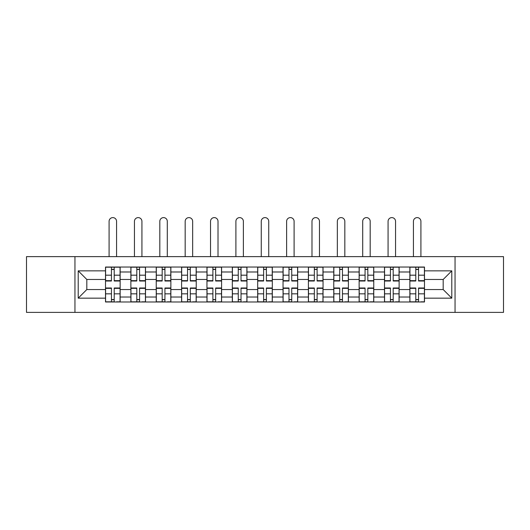 <?xml version="1.0" encoding="UTF-8"?>
<svg xmlns="http://www.w3.org/2000/svg" width="530" height="530" viewBox="0 0 530 530"><rect width="100%" height="100%" fill="white"/><g stroke="black" fill="none" stroke-linecap="round" stroke-linejoin="round"><path stroke-width="0.79" d="M455.051 312.389L503.5 312.389L503.5 256.626L26.5 256.626L26.5 312.389L455.051 312.389L455.051 256.626M130.877 301.987L130.877 271.989L120.144 271.989L120.144 301.987M120.144 271.989L120.144 267.034M130.877 271.989L130.877 267.034M145.505 267.034L145.505 301.987M156.237 301.987L156.237 267.034M170.865 267.034L170.865 301.987M181.598 301.987L181.598 267.034M196.232 267.034L196.232 301.987M206.958 301.987L206.958 267.034M221.593 267.034L221.593 301.987M232.319 301.987L232.319 267.034M246.953 267.034L246.953 301.987M257.686 301.987L257.686 267.034M272.314 267.034L272.314 301.987M283.046 301.987L283.046 267.034M297.681 267.034L297.681 301.987M308.407 301.987L308.407 267.034M323.042 267.034L323.042 301.987M333.767 301.987L333.767 267.034M348.402 267.034L348.402 301.987M359.135 301.987L359.135 267.034M373.763 267.034L373.763 301.987M384.495 301.987L384.495 267.034M399.123 267.034L399.123 301.987M409.856 301.987L409.856 267.034M409.856 289.552L399.123 289.552M384.495 289.552L373.763 289.552M359.135 289.552L348.402 289.552M333.767 289.552L323.042 289.552M308.407 289.552L297.681 289.552M283.046 289.552L272.314 289.552M257.686 289.552L246.953 289.552M232.319 289.552L221.593 289.552M206.958 289.552L196.232 289.552M181.598 289.552L170.865 289.552M156.237 289.552L145.505 289.552M130.877 289.552L120.144 289.552M409.856 279.469L399.123 279.469M384.495 279.469L373.763 279.469M359.135 279.469L348.402 279.469M333.767 279.469L323.042 279.469M308.407 279.469L297.681 279.469M283.046 279.469L272.314 279.469M257.686 279.469L246.953 279.469M232.319 279.469L221.593 279.469M206.958 279.469L196.232 279.469M181.598 279.469L170.865 279.469M156.237 279.469L145.505 279.469M130.877 279.469L120.144 279.469M86.814 289.552L105.51 289.552L105.51 279.469L86.814 279.469L86.814 289.552L78.201 298.165L78.201 270.85L105.51 270.85L105.51 279.469M424.49 279.469L424.49 289.552L443.186 289.552L443.186 279.469L424.49 279.469L424.49 267.034L105.51 267.034L105.51 270.85M424.49 270.85L451.798 270.85L451.798 298.165L424.49 298.165L424.49 289.552M105.51 289.552L105.51 301.987L424.49 301.987L424.49 298.165M105.51 298.165L78.201 298.165M74.949 312.389L74.949 256.626M114.208 299.549L111.446 299.549M111.446 269.472L114.208 269.472M139.569 299.549L136.806 299.549M136.806 269.472L139.569 269.472M164.936 299.549L162.173 299.549M162.173 269.472L164.936 269.472M190.297 299.549L187.534 299.549M187.534 269.472L190.297 269.472M215.657 299.549L212.894 299.549M212.894 269.472L215.657 269.472M241.018 299.549L238.255 299.549M238.255 269.472L241.018 269.472M266.385 299.549L263.615 299.549M263.615 269.472L266.385 269.472M291.745 299.549L288.982 299.549M288.982 269.472L291.745 269.472M317.106 299.549L314.343 299.549M314.343 269.472L317.106 269.472M342.466 299.549L339.703 299.549M339.703 269.472L342.466 269.472M367.827 299.549L365.064 299.549M365.064 269.472L367.827 269.472M393.194 299.549L390.431 299.549M390.431 269.472L393.194 269.472M418.554 299.549L415.792 299.549M415.792 269.472L418.554 269.472M78.201 270.85L86.814 279.469M443.186 289.552L451.798 298.165M443.186 279.469L451.798 270.85M116.567 256.626L116.567 221.348A3.736 3.736 0 0 0 112.83 217.611A3.736 3.736 0 0 0 109.087 221.348L109.087 256.626M114.208 280.668L120.065 280.668L120.065 281.013L114.208 281.013L114.208 267.193L120.065 267.193L116.812 267.193M120.065 280.668L120.065 267.193M111.446 269.306L114.208 269.306M111.446 267.193L105.596 267.193L105.596 281.013L111.446 281.013L111.446 267.193L114.208 267.193M111.446 288.346L105.596 288.346L105.596 288.002L111.446 288.002L111.446 301.822L105.596 301.822L108.842 301.822M105.596 288.346L105.596 301.822M114.208 299.708L111.446 299.708M116.812 301.822L120.065 301.822L120.065 288.002L114.208 288.002L114.208 301.822L109.087 301.822M120.065 301.822L116.567 301.822M141.927 256.626L141.927 221.348A3.736 3.736 0 0 0 138.191 217.611A3.736 3.736 0 0 0 134.448 221.348L134.448 256.626M139.569 280.668L145.425 280.668L145.425 281.013L139.569 281.013L139.569 267.193L145.425 267.193L142.172 267.193M145.425 280.668L145.425 267.193M136.806 269.306L139.569 269.306M136.806 267.193L130.956 267.193L130.956 281.013L136.806 281.013L136.806 267.193L139.569 267.193M167.294 256.626L167.294 221.348A3.736 3.736 0 0 0 163.551 217.611A3.736 3.736 0 0 0 159.815 221.348L159.815 256.626M164.936 280.668L170.786 280.668L170.786 281.013L164.936 281.013L164.936 267.193L170.786 267.193L167.533 267.193M170.786 280.668L170.786 267.193M162.173 269.306L164.936 269.306M162.173 267.193L156.317 267.193L156.317 281.013L162.173 281.013L162.173 267.193L164.936 267.193M136.806 288.346L130.956 288.346L130.956 288.002L136.806 288.002L136.806 301.822L130.956 301.822L134.209 301.822M130.956 288.346L130.956 301.822M139.569 299.708L136.806 299.708M142.172 301.822L145.425 301.822L145.425 288.002L139.569 288.002L139.569 301.822L134.448 301.822M145.425 301.822L141.927 301.822M162.173 288.346L156.317 288.346L156.317 288.002L162.173 288.002L162.173 301.822L156.317 301.822L159.57 301.822M156.317 288.346L156.317 301.822M164.936 299.708L162.173 299.708M167.533 301.822L170.786 301.822L170.786 288.002L164.936 288.002L164.936 301.822L159.815 301.822M170.786 301.822L167.294 301.822M192.655 256.626L192.655 221.348A3.736 3.736 0 0 0 188.912 217.611A3.736 3.736 0 0 0 185.175 221.348L185.175 256.626M190.297 280.668L196.146 280.668L196.146 281.013L190.297 281.013L190.297 267.193L196.146 267.193L192.9 267.193M196.146 280.668L196.146 267.193M187.534 269.306L190.297 269.306M187.534 267.193L181.677 267.193L181.677 281.013L187.534 281.013L187.534 267.193L190.297 267.193M218.015 256.626L218.015 221.348A3.736 3.736 0 0 0 214.279 217.611A3.736 3.736 0 0 0 210.536 221.348L210.536 256.626M215.657 280.668L221.513 280.668L221.513 281.013L215.657 281.013L215.657 267.193L221.513 267.193L218.261 267.193M221.513 280.668L221.513 267.193M212.894 269.306L215.657 269.306M212.894 267.193L207.044 267.193L207.044 281.013L212.894 281.013L212.894 267.193L215.657 267.193M243.376 256.626L243.376 221.348A3.736 3.736 0 0 0 239.639 217.611A3.736 3.736 0 0 0 235.896 221.348L235.896 256.626M241.018 280.668L246.874 280.668L246.874 281.013L241.018 281.013L241.018 267.193L246.874 267.193L243.621 267.193M246.874 280.668L246.874 267.193M238.255 269.306L241.018 269.306M238.255 267.193L232.405 267.193L232.405 281.013L238.255 281.013L238.255 267.193L241.018 267.193M187.534 288.346L181.677 288.346L181.677 288.002L187.534 288.002L187.534 301.822L181.677 301.822L184.93 301.822M181.677 288.346L181.677 301.822M190.297 299.708L187.534 299.708M192.9 301.822L196.146 301.822L196.146 288.002L190.297 288.002L190.297 301.822L185.175 301.822M196.146 301.822L192.655 301.822M212.894 288.346L207.044 288.346L207.044 288.002L212.894 288.002L212.894 301.822L207.044 301.822L210.291 301.822M207.044 288.346L207.044 301.822M215.657 299.708L212.894 299.708M218.261 301.822L221.513 301.822L221.513 288.002L215.657 288.002L215.657 301.822L210.536 301.822M221.513 301.822L218.015 301.822M238.255 288.346L232.405 288.346L232.405 288.002L238.255 288.002L238.255 301.822L232.405 301.822L235.658 301.822M232.405 288.346L232.405 301.822M241.018 299.708L238.255 299.708M243.621 301.822L246.874 301.822L246.874 288.002L241.018 288.002L241.018 301.822L235.896 301.822M246.874 301.822L243.376 301.822M268.736 256.626L268.736 221.348A3.736 3.736 0 0 0 265 217.611A3.736 3.736 0 0 0 261.264 221.348L261.264 256.626M266.385 280.668L272.235 280.668L272.235 281.013L266.385 281.013L266.385 267.193L272.235 267.193L268.982 267.193M272.235 280.668L272.235 267.193M263.615 269.306L266.385 269.306M263.615 267.193L257.765 267.193L257.765 281.013L263.615 281.013L263.615 267.193L266.385 267.193M263.615 288.346L257.765 288.346L257.765 288.002L263.615 288.002L263.615 301.822L257.765 301.822L261.018 301.822M257.765 288.346L257.765 301.822M266.385 299.708L263.615 299.708M268.982 301.822L272.235 301.822L272.235 288.002L266.385 288.002L266.385 301.822L261.264 301.822M272.235 301.822L268.736 301.822M294.104 256.626L294.104 221.348A3.736 3.736 0 0 0 290.36 217.611A3.736 3.736 0 0 0 286.624 221.348L286.624 256.626M291.745 280.668L297.595 280.668L297.595 281.013L291.745 281.013L291.745 267.193L297.595 267.193L294.342 267.193M297.595 280.668L297.595 267.193M288.982 269.306L291.745 269.306M288.982 267.193L283.126 267.193L283.126 281.013L288.982 281.013L288.982 267.193L291.745 267.193M288.982 288.346L283.126 288.346L283.126 288.002L288.982 288.002L288.982 301.822L283.126 301.822L286.379 301.822M283.126 288.346L283.126 301.822M291.745 299.708L288.982 299.708M294.342 301.822L297.595 301.822L297.595 288.002L291.745 288.002L291.745 301.822L286.624 301.822M297.595 301.822L294.104 301.822M319.464 256.626L319.464 221.348A3.736 3.736 0 0 0 315.721 217.611A3.736 3.736 0 0 0 311.985 221.348L311.985 256.626M317.106 280.668L322.956 280.668L322.956 281.013L317.106 281.013L317.106 267.193L322.956 267.193L319.709 267.193M322.956 280.668L322.956 267.193M314.343 269.306L317.106 269.306M314.343 267.193L308.486 267.193L308.486 281.013L314.343 281.013L314.343 267.193L317.106 267.193M314.343 288.346L308.486 288.346L308.486 288.002L314.343 288.002L314.343 301.822L308.486 301.822L311.739 301.822M308.486 288.346L308.486 301.822M317.106 299.708L314.343 299.708M319.709 301.822L322.956 301.822L322.956 288.002L317.106 288.002L317.106 301.822L311.985 301.822M322.956 301.822L319.464 301.822M344.825 256.626L344.825 221.348A3.736 3.736 0 0 0 341.088 217.611A3.736 3.736 0 0 0 337.345 221.348L337.345 256.626M342.466 280.668L348.323 280.668L348.323 281.013L342.466 281.013L342.466 267.193L348.323 267.193L345.07 267.193M348.323 280.668L348.323 267.193M339.703 269.306L342.466 269.306M339.703 267.193L333.854 267.193L333.854 281.013L339.703 281.013L339.703 267.193L342.466 267.193M339.703 288.346L333.854 288.346L333.854 288.002L339.703 288.002L339.703 301.822L333.854 301.822L337.1 301.822M333.854 288.346L333.854 301.822M342.466 299.708L339.703 299.708M345.07 301.822L348.323 301.822L348.323 288.002L342.466 288.002L342.466 301.822L337.345 301.822M348.323 301.822L344.825 301.822M370.185 256.626L370.185 221.348A3.736 3.736 0 0 0 366.449 217.611A3.736 3.736 0 0 0 362.705 221.348L362.705 256.626M367.827 280.668L373.683 280.668L373.683 281.013L367.827 281.013L367.827 267.193L373.683 267.193L370.43 267.193M373.683 280.668L373.683 267.193M365.064 269.306L367.827 269.306M365.064 267.193L359.214 267.193L359.214 281.013L365.064 281.013L365.064 267.193L367.827 267.193M365.064 288.346L359.214 288.346L359.214 288.002L365.064 288.002L365.064 301.822L359.214 301.822L362.467 301.822M359.214 288.346L359.214 301.822M367.827 299.708L365.064 299.708M370.43 301.822L373.683 301.822L373.683 288.002L367.827 288.002L367.827 301.822L362.705 301.822M373.683 301.822L370.185 301.822M395.552 256.626L395.552 221.348A3.736 3.736 0 0 0 391.809 217.611A3.736 3.736 0 0 0 388.073 221.348L388.073 256.626M393.194 280.668L399.044 280.668L399.044 281.013L393.194 281.013L393.194 267.193L399.044 267.193L395.791 267.193M399.044 280.668L399.044 267.193M390.431 269.306L393.194 269.306M390.431 267.193L384.575 267.193L384.575 281.013L390.431 281.013L390.431 267.193L393.194 267.193M390.431 288.346L384.575 288.346L384.575 288.002L390.431 288.002L390.431 301.822L384.575 301.822L387.827 301.822M384.575 288.346L384.575 301.822M393.194 299.708L390.431 299.708M395.791 301.822L399.044 301.822L399.044 288.002L393.194 288.002L393.194 301.822L388.073 301.822M399.044 301.822L395.552 301.822M420.913 256.626L420.913 221.348A3.736 3.736 0 0 0 417.17 217.611A3.736 3.736 0 0 0 413.433 221.348L413.433 256.626M418.554 280.668L424.404 280.668L424.404 281.013L418.554 281.013L418.554 267.193L424.404 267.193L421.158 267.193M424.404 280.668L424.404 267.193M415.792 269.306L418.554 269.306M415.792 267.193L409.935 267.193L409.935 281.013L415.792 281.013L415.792 267.193L418.554 267.193M415.792 288.346L409.935 288.346L409.935 288.002L415.792 288.002L415.792 301.822L409.935 301.822L413.188 301.822M409.935 288.346L409.935 301.822M418.554 299.708L415.792 299.708M421.158 301.822L424.404 301.822L424.404 288.002L418.554 288.002L418.554 301.822L413.433 301.822M424.404 301.822L420.913 301.822M384.495 271.989L373.763 271.989M359.135 271.989L348.402 271.989M333.767 271.989L323.042 271.989M308.407 271.989L297.681 271.989M283.046 271.989L272.314 271.989M257.686 271.989L246.953 271.989M232.319 271.989L221.593 271.989M206.958 271.989L196.232 271.989M181.598 271.989L170.865 271.989M156.237 271.989L145.505 271.989M409.856 271.989L399.123 271.989M384.495 297.025L373.763 297.025M359.135 297.025L348.402 297.025M333.767 297.025L323.042 297.025M308.407 297.025L297.681 297.025M283.046 297.025L272.314 297.025M257.686 297.025L246.953 297.025M232.319 297.025L221.593 297.025M206.958 297.025L196.232 297.025M181.598 297.025L170.865 297.025M156.237 297.025L145.505 297.025M130.877 297.025L120.144 297.025M409.856 297.025L399.123 297.025M114.208 275.183L120.065 275.183M105.596 280.668L111.446 280.668M105.596 275.183L111.446 275.183M111.446 293.839L105.596 293.839M120.065 288.346L114.208 288.346M120.065 293.839L114.208 293.839M139.569 275.183L145.425 275.183M130.956 280.668L136.806 280.668M130.956 275.183L136.806 275.183M164.936 275.183L170.786 275.183M156.317 280.668L162.173 280.668M156.317 275.183L162.173 275.183M136.806 293.839L130.956 293.839M145.425 288.346L139.569 288.346M145.425 293.839L139.569 293.839M162.173 293.839L156.317 293.839M170.786 288.346L164.936 288.346M170.786 293.839L164.936 293.839M190.297 275.183L196.146 275.183M181.677 280.668L187.534 280.668M181.677 275.183L187.534 275.183M215.657 275.183L221.513 275.183M207.044 280.668L212.894 280.668M207.044 275.183L212.894 275.183M241.018 275.183L246.874 275.183M232.405 280.668L238.255 280.668M232.405 275.183L238.255 275.183M187.534 293.839L181.677 293.839M196.146 288.346L190.297 288.346M196.146 293.839L190.297 293.839M212.894 293.839L207.044 293.839M221.513 288.346L215.657 288.346M221.513 293.839L215.657 293.839M238.255 293.839L232.405 293.839M246.874 288.346L241.018 288.346M246.874 293.839L241.018 293.839M266.385 275.183L272.235 275.183M257.765 280.668L263.615 280.668M257.765 275.183L263.615 275.183M263.615 293.839L257.765 293.839M272.235 288.346L266.385 288.346M272.235 293.839L266.385 293.839M291.745 275.183L297.595 275.183M283.126 280.668L288.982 280.668M283.126 275.183L288.982 275.183M288.982 293.839L283.126 293.839M297.595 288.346L291.745 288.346M297.595 293.839L291.745 293.839M317.106 275.183L322.956 275.183M308.486 280.668L314.343 280.668M308.486 275.183L314.343 275.183M314.343 293.839L308.486 293.839M322.956 288.346L317.106 288.346M322.956 293.839L317.106 293.839M342.466 275.183L348.323 275.183M333.854 280.668L339.703 280.668M333.854 275.183L339.703 275.183M339.703 293.839L333.854 293.839M348.323 288.346L342.466 288.346M348.323 293.839L342.466 293.839M367.827 275.183L373.683 275.183M359.214 280.668L365.064 280.668M359.214 275.183L365.064 275.183M365.064 293.839L359.214 293.839M373.683 288.346L367.827 288.346M373.683 293.839L367.827 293.839M393.194 275.183L399.044 275.183M384.575 280.668L390.431 280.668M384.575 275.183L390.431 275.183M390.431 293.839L384.575 293.839M399.044 288.346L393.194 288.346M399.044 293.839L393.194 293.839M418.554 275.183L424.404 275.183M409.935 280.668L415.792 280.668M409.935 275.183L415.792 275.183M415.792 293.839L409.935 293.839M424.404 288.346L418.554 288.346M424.404 293.839L418.554 293.839"/></g></svg>
